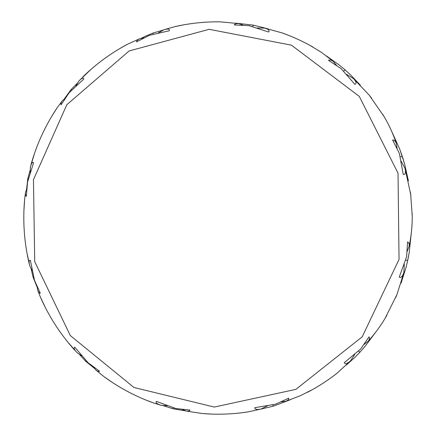 <?xml version="1.0" encoding="UTF-8"?>
<svg xmlns="http://www.w3.org/2000/svg" width="436" height="436" viewBox="0 0 436 436"><rect width="100%" height="100%" fill="white"/><g stroke="black" fill="none" stroke-linecap="round" stroke-linejoin="round"><path stroke-width="0.65" d="M94.699 368.556L85.729 361.297L86.132 360.714M81.652 355.776L77.041 352.62C74.213 349.596 73.461 347.786 74.796 347.192L88.197 362.839L99.555 371.216C98.776 371.739 97.566 371.368 95.925 370.099L104.215 376.808L113.376 383.119M93.386 366.894L95.936 370.088M185.894 410.941L173.065 408.761M162.486 405.425L173.065 408.766L173.125 407.72M167.25 405.769L161.075 405.295C157.074 403.992 155.489 402.679 156.322 401.36L175.877 408.537L189.965 410.058C189.573 411.006 188.352 411.361 186.297 411.11L202.615 413.557L211.405 414.075M182.052 409.388L186.297 411.099M290.501 399.676L273.399 406.15L272.767 404.837M267.333 405.949L261.06 409.028C256.869 409.851 254.788 409.409 254.815 407.693L275.628 404.167L288.708 398.166C288.877 399.3 288.005 400.303 286.092 401.185L300.028 395.855L312.612 389.517M281.018 401.894L286.087 401.169M375.647 332.259L365.036 346.358L359.885 352.233L358.414 351.133M354.746 354.413L350.495 360.91C347.225 363.728 345.143 364.316 344.255 362.67L360.697 348.985L369.014 336.854C369.772 337.856 369.548 339.257 368.344 341.056C375.096 333.436 380.693 325.828 385.146 318.236L386.868 315.244M363.973 344.527L368.333 341.045M411.546 230.682L409.186 252.76L408.276 257.698L407.676 260.428L405.638 260.069M404.265 264.325L403.878 272.62C402.455 276.691 400.913 278.179 399.256 277.078L406.597 256.826L407.578 241.871C408.777 242.443 409.322 243.844 409.213 246.078C411.355 235.266 412.352 225.189 412.216 215.847L412.173 213.427M407.12 251.518L409.197 246.073M391.01 129.868L399.687 149.063L402.243 156.333M399.698 149.058L404.553 163.794L402.254 156.333L400.226 156.933M401.153 161.129L405.082 168.574M410.897 195.393L405.088 168.574C405.9 172.749 405.295 174.727 403.262 174.504L399.354 153.434L392.58 139.951C393.937 139.923 395.136 140.915 396.188 142.932C392.732 133.045 388.721 124.293 384.143 116.674L382.661 114.237M397.136 148.632L396.177 142.937M336.587 65.416L333.088 61.263M346.68 74.409L353.569 78.66C356.343 81.739 356.779 83.641 354.882 84.361L341.023 68.507L328.444 60.337C329.621 59.716 331.175 60.021 333.099 61.253L321.561 52.44L309.102 44.892M326.379 55.89L339.284 65.062L344.958 69.76M360.31 85.14L350.827 75.161L345.083 69.864L343.672 71.188M243.337 25.206L238.705 23.593M257.322 27.964L264.772 28.122C268.63 29.277 269.906 30.575 268.603 32.019L249.011 25.67L234.225 24.934C234.955 23.909 236.454 23.457 238.71 23.577L219.826 21.827L213.16 21.865M236.323 23.206L253.109 25.108M267.976 28.836L253.267 25.13L252.738 26.629M144.049 37.861L139.776 38.711M158.399 32.853L164.236 29.637C168.067 28.623 169.757 28.999 169.31 30.754L149.553 35.262L136.528 41.883C136.691 40.739 137.771 39.676 139.771 38.695L127.606 44.2L119.786 48.576M140.708 38.515L146.343 35.834M146.349 35.834L152.9 33.087M163.614 29.964L153.041 33.027L153.232 34.182M65.351 98.1L62.408 100.689L57.056 107.91L51.274 117.082M75.913 85.914L79.025 80.856C81.799 78.033 83.39 77.423 83.81 79.03L69.101 92.814L61.078 104.82C60.697 103.85 61.133 102.465 62.397 100.678M64.136 99.157L71.041 89.631M77.951 82.568L71.133 89.505L71.657 90.11M26.787 188.826L25.561 192.32L24.661 199.023L23.893 210.986M30.16 172.454L30.406 167.015C31.419 163.14 32.471 161.734 33.561 162.797L27.533 182.117L26.334 196.364C25.566 195.797 25.304 194.451 25.55 192.32M26.542 189.513L27.8 178.738M30.258 169.827L27.817 178.58L28.373 178.727M67.313 341.524L77.041 352.62M85.723 361.302L79.09 354.048M144.861 399.627L153.663 403L161.075 405.295M241.015 412.859L248.286 411.846L261.06 409.028M273.399 406.156L260.788 409.099M332.641 376.584L336.706 373.499L350.495 360.91M359.891 352.239L354.637 357.596L346.353 365.063M395.637 297.668L396.94 294.616L403.878 272.62M407.687 260.428L405.905 267.911L401.033 283.22M404.553 163.794L408.423 180.869M371.608 98.204L369.243 95.184L353.569 78.66M287.722 35.011L281.765 32.809L264.772 28.122M184.008 24.787L174.989 26.623L164.236 29.637M91.189 69.188L79.025 80.856M34.58 153.178L30.406 167.015M26.847 252.395L29.746 265.813C28.738 261.873 28.94 260.03 30.362 260.303L34.488 280.283L40.286 293.221C39.371 293.199 38.515 292.213 37.714 290.267L40.363 297.014L45.578 308.007M32.106 270.587L29.746 265.813M37.24 287.449L33.147 277.383L33.648 277.198M33.141 277.389L31.054 268.5M37.098 286.55L37.725 290.262M409.197 252.76L407.682 260.445M339.29 65.051L339.824 65.482M295.875 389.37L214.278 407.06L133.988 387.5L70.305 335.557L34.717 261.66L33.452 179.676L66.822 104.716L129.127 50.952L209.122 29.321L291.461 45.164L359.302 96.416L398.024 173.163L399.038 259.398L362.223 336.805L295.875 389.37M104.215 376.808C119.426 387.915 135.928 396.656 153.723 403.033M202.615 413.557C217.886 414.8 233.135 414.227 248.362 411.846M307.473 392.307C317.773 386.917 327.54 380.633 336.766 373.461M385.146 318.236L396.962 294.573M412.216 215.847L410.559 192.663M384.143 116.674L369.227 95.152M312.983 47.039C302.955 41.355 292.54 36.602 281.727 32.787M219.826 21.827C204.631 21.675 189.671 23.277 174.94 26.623M127.606 44.2C111.109 52.974 96.198 63.858 82.867 76.85M57.056 107.91C45.333 125.503 36.635 144.463 30.967 164.797M24.661 199.023C22.628 220.987 24.176 242.694 29.305 264.14M40.363 297.014C48.903 316.471 60.277 334.118 74.491 349.95M344.762 69.58L345.437 70.169M401.365 153.625L403.18 159.129M408.281 257.703L407.126 263.033"/></g></svg>
